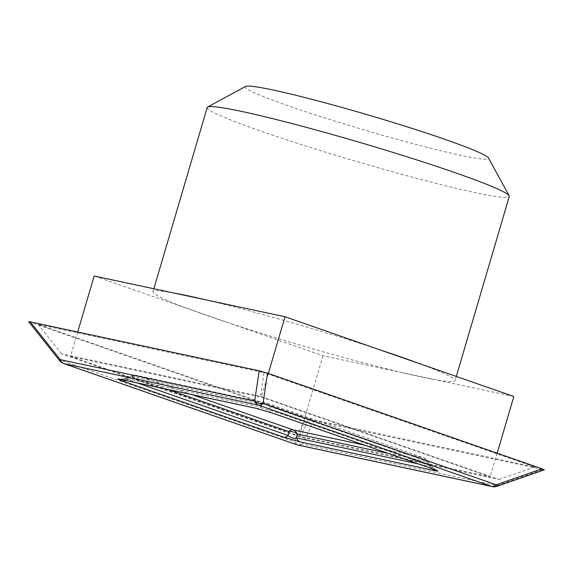 <?xml version="1.0" encoding="UTF-8"?>
<svg xmlns="http://www.w3.org/2000/svg" width="573" height="573" viewBox="0 0 573 573"><rect width="100%" height="100%" fill="white"/><g stroke="black" fill="none" stroke-linecap="round" stroke-linejoin="round"><path stroke-width="0.43" stroke-dasharray="2.87 2.15" d="M245.545 86.459A126.841 7.743 -163.6 0 0 364.679 130.092A126.841 7.743 -163.6 0 0 488.454 157.955M207.19 107.523A157.46 9.612 -163.6 0 0 355.525 161.199A157.46 9.612 -163.6 0 0 509.29 196.432M173.526 292.953A157.46 9.612 -163.6 0 0 152.955 291.793A157.46 9.612 -163.6 0 0 189.312 309.155A157.46 9.612 -163.6 0 0 227.853 322.585L94.173 276.007M402.339 372.686A157.46 9.612 -163.6 0 0 434.484 379.548L322.993 355.733L227.853 322.585A157.46 9.612 -163.6 0 0 402.339 372.686M513.831 396.502L434.484 379.548A157.46 9.612 -163.6 0 0 455.055 380.708A157.46 9.612 -163.6 0 0 418.691 363.346M380.157 349.924A157.46 9.612 -163.6 0 0 205.664 299.822M70.508 356.413L261.352 397.182L490.166 476.908L299.328 436.146L70.508 356.413L77.692 332.003M268.336 373.446L261.352 397.182M322.993 355.733L299.328 436.146M497.156 453.179L490.166 476.908M260.55 396.358L499.033 479.458L300.13 436.97L61.64 353.87L260.55 396.358L264.038 372.679L38.248 324.447L308.962 418.77L534.752 467.002L264.038 372.679M364.328 445.106L423.211 457.684A8.745 6.804 -77.9 0 1 427.043 461.723A8.745 1.082 141.5 0 0 427.594 460.62A8.745 1.082 141.5 0 0 426.291 460.95A8.745 5.472 -70.8 0 0 423.619 457.798A8.745 5.472 -70.8 0 0 423.211 457.684L267.412 403.399L137.47 375.644L192.027 394.654M256.038 408.327A8.745 6.804 102.1 0 0 260.665 407.281C262.706 408.893 265.492 409.695 269.024 409.681L270.492 406.665A8.745 7.399 -154.1 0 0 262.126 404.266A8.745 6.804 -77.9 0 1 266.774 403.22A8.745 6.804 -77.9 0 1 267.412 403.399A8.745 5.472 109.2 0 1 267.82 403.514A8.745 5.472 109.2 0 1 270.492 406.665L426.291 460.95L430.165 465.828L433.51 468.069L430.917 466.601A8.745 6.804 102.1 0 0 432.106 468.721M125.516 380.443A8.745 5.472 -70.8 0 0 127.027 379.347L132.943 377.285A8.745 5.472 109.2 0 1 137.47 375.644A8.745 6.804 102.1 0 0 136.832 375.465A8.745 6.804 102.1 0 0 132.184 376.504A8.745 0.458 -109.2 0 1 132.119 375.759A8.745 0.458 -109.2 0 1 132.943 377.285L168.168 389.554M137.563 383.022L127.027 379.347L123.224 378.86L126.268 378.574A8.745 6.804 -77.9 0 1 121.626 379.613M432.823 468.972A8.745 5.472 109.2 0 1 430.165 465.828L269.024 409.681A8.745 5.472 -70.8 0 0 271.688 412.832M59.692 360.718A8.745 1.082 141.5 0 0 60.996 360.388A8.745 5.472 -70.8 0 0 63.66 363.54M296.807 444.777A8.745 5.472 109.2 0 1 294.142 441.625A8.745 7.399 -154.1 0 0 302.501 444.025A8.745 6.804 -77.9 0 1 297.86 445.071M28.664 321.682L305.473 418.283L313.839 420.682L302.501 444.025L496.949 485.56A8.745 0.458 -109.2 0 1 497.02 486.312M313.839 420.682L544.329 469.817M61.64 353.87L38.248 324.447M300.13 436.97L308.962 418.77M534.752 467.002L499.033 479.458M388.229 453.436L427.043 461.723L430.917 466.601L418.247 463.894M262.126 404.266L132.184 376.504L126.268 378.574L260.665 407.281L262.126 404.266M30.985 322.642L60.996 360.388L294.142 441.625L305.473 418.283M492.307 486.606A8.745 6.804 102.1 0 0 496.949 485.56L542.767 469.581M153.851 288.749L152.955 291.793M456.309 376.454L455.055 380.708M436.032 470.175L433.51 468.069L427.594 460.62A8.745 8.745 0 0 0 423.619 457.798L267.82 403.514A8.745 8.745 0 0 0 266.774 403.22L136.832 375.465A8.745 8.745 0 0 0 132.119 375.759L123.224 378.86L119.986 379.305"/><path stroke-width="0.86" d="M456.309 376.454L509.29 196.432A157.46 9.612 -163.6 0 0 509.175 195.787L488.454 157.955A126.841 7.743 -163.6 0 0 444.82 139.311A126.841 7.743 -163.6 0 0 319.67 101.385A126.841 7.743 -163.6 0 0 245.545 86.459L207.634 107.036A157.46 9.612 -163.6 0 0 207.19 107.523L153.851 288.749M509.175 195.787A157.46 9.612 -163.6 0 0 455.005 172.645A157.46 9.612 -163.6 0 0 299.65 125.573A157.46 9.612 -163.6 0 0 207.634 107.036M418.691 363.346A157.46 9.612 -163.6 0 0 400.771 356.922A157.46 9.612 -163.6 0 0 380.157 349.924L513.831 396.502L497.156 453.179M205.664 299.822A157.46 9.612 -163.6 0 0 173.526 292.953L285.017 316.769L268.336 373.446M77.692 332.003L94.173 276.007L173.526 292.953M285.017 316.769L380.157 349.924M168.168 389.554L288.742 431.569A8.745 6.776 -171.6 0 1 297.101 433.969A8.745 6.804 102.1 0 0 293.269 429.929L364.328 445.106M283.642 437.135L300.359 441.933A8.745 6.804 -77.9 0 1 296.52 437.894C293.77 438.703 290.984 437.901 288.162 435.494A8.745 5.472 109.2 0 1 283.642 437.135L122.5 380.988A8.745 5.472 -70.8 0 0 125.516 380.443M432.106 468.721A8.745 6.804 102.1 0 0 434.757 470.641L300.359 441.933M434.757 470.641C439.384 471.6 438.882 471.085 433.245 469.094A8.745 5.472 109.2 0 1 432.823 468.972L435.623 469.953M272.103 412.947L255.386 408.148A8.745 6.804 102.1 0 0 256.038 408.327L271.688 412.832A8.745 5.472 -70.8 0 0 272.103 412.947L433.245 469.094M120.473 379.326L121.626 379.613A8.745 6.804 -77.9 0 1 120.989 379.433L255.386 408.148M497.02 486.312L544.329 469.817L542.015 468.807L496.197 484.787A8.745 5.472 109.2 0 1 491.67 486.427A8.745 6.804 102.1 0 0 492.307 486.606A8.745 8.745 0 0 0 497.02 486.312A8.745 0.458 -109.2 0 1 496.197 484.787L263.05 403.55A8.745 6.776 -171.6 0 1 254.691 401.15L60.237 359.615A8.745 1.082 141.5 0 0 59.692 360.718A8.745 8.745 0 0 0 63.66 363.54A8.745 5.472 -70.8 0 0 64.076 363.654L297.222 444.892L491.67 486.427L258.523 405.19L64.076 363.654A8.745 6.804 -77.9 0 1 60.237 359.615L30.233 321.861L28.664 321.682L59.692 360.718M542.015 468.807L267.527 373.166L259.168 370.767L30.233 321.861M192.027 394.654L293.269 429.929A8.745 5.472 -70.8 0 0 288.742 431.569L288.162 435.494L137.563 383.022M418.247 463.894L296.52 437.894L297.101 433.969L388.229 453.436M120.989 379.433C116.362 378.481 116.863 378.997 122.5 380.988M297.222 444.892A8.745 5.472 109.2 0 1 296.807 444.777A8.745 8.745 0 0 0 297.86 445.071A8.745 6.804 -77.9 0 1 297.222 444.892M259.168 370.767L254.691 401.15A8.745 6.804 102.1 0 0 258.523 405.19A8.745 5.472 -70.8 0 0 263.05 403.55L267.527 373.166M271.688 412.832L432.83 468.979M121.626 379.613L256.024 408.327M63.66 363.54L296.807 444.777M297.86 445.071L492.307 486.606"/></g></svg>
